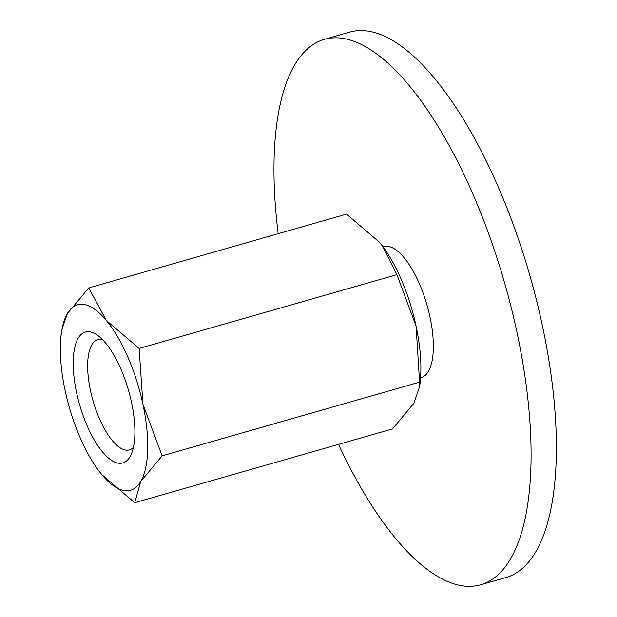 <?xml version="1.0" encoding="UTF-8"?>
<svg xmlns="http://www.w3.org/2000/svg" width="617" height="617" viewBox="0 0 617 617"><rect width="100%" height="100%" fill="white"/><g stroke="black" fill="none" stroke-linecap="round" stroke-linejoin="round"><path stroke-width="0.93" d="M324.411 39.349L349.708 32.115A283.681 106.163 74 0 1 497.587 185.47A283.681 106.163 74 0 1 505.855 577.566L480.566 584.808A283.681 106.163 -106 0 0 472.29 192.712A283.681 106.163 -106 0 0 324.411 39.349A283.681 106.163 -106 0 0 278.19 233.689M338.502 444.371A283.681 106.163 -106 0 0 480.566 584.808M383.057 246.854A68.086 25.482 74 0 1 419.244 283.434A68.086 25.482 74 0 1 420.516 377.712M98.843 470.848L101.844 474.643L134.714 502.716L140.738 481.484A96.453 36.094 -106 0 0 142.951 404.351A96.453 36.094 -106 0 0 127.788 356.935A96.453 36.094 -106 0 0 106.271 320.385A96.453 36.094 -106 0 0 67.376 313.552L61.461 330.758L60.813 338.147A96.453 36.094 -106 0 0 65.163 390.684A96.453 36.094 -106 0 0 80.326 438.101A96.453 36.094 -106 0 0 98.782 470.771A96.453 36.094 -106 0 0 101.844 474.643A96.453 36.094 -106 0 0 140.738 481.484L162.124 455.847L142.951 404.351L139.141 348.451L106.271 320.385L88.755 287.923L67.376 313.552A96.453 36.094 -106 0 0 60.813 338.147M88.755 287.923L346.538 214.122L379.409 242.188L382.363 245.921L396.924 274.658L416.097 326.154A96.453 36.094 -106 0 0 400.934 278.737A96.453 36.094 -106 0 0 382.471 246.067A96.453 36.094 -106 0 0 382.417 245.99M133.38 447.441A57.335 21.456 74 0 1 129.416 449.893A57.335 21.456 74 0 1 99.53 418.897A57.335 21.456 74 0 1 97.856 339.651A57.335 21.456 74 0 1 102.522 339.635M87.305 426.162A68.086 25.482 74 0 1 73.654 354.374A68.086 25.482 74 0 1 96.8 334.8A68.086 25.482 74 0 1 120.809 368.866A68.086 25.482 74 0 1 131.089 454.575A68.086 25.482 74 0 1 87.305 426.162M419.799 386.072L420.439 378.691A96.453 36.094 -106 0 0 416.097 326.154L419.799 386.072L413.884 403.287L392.497 428.915L134.714 502.716M396.924 274.658L139.141 348.451M419.907 382.054L162.124 455.847"/></g></svg>
